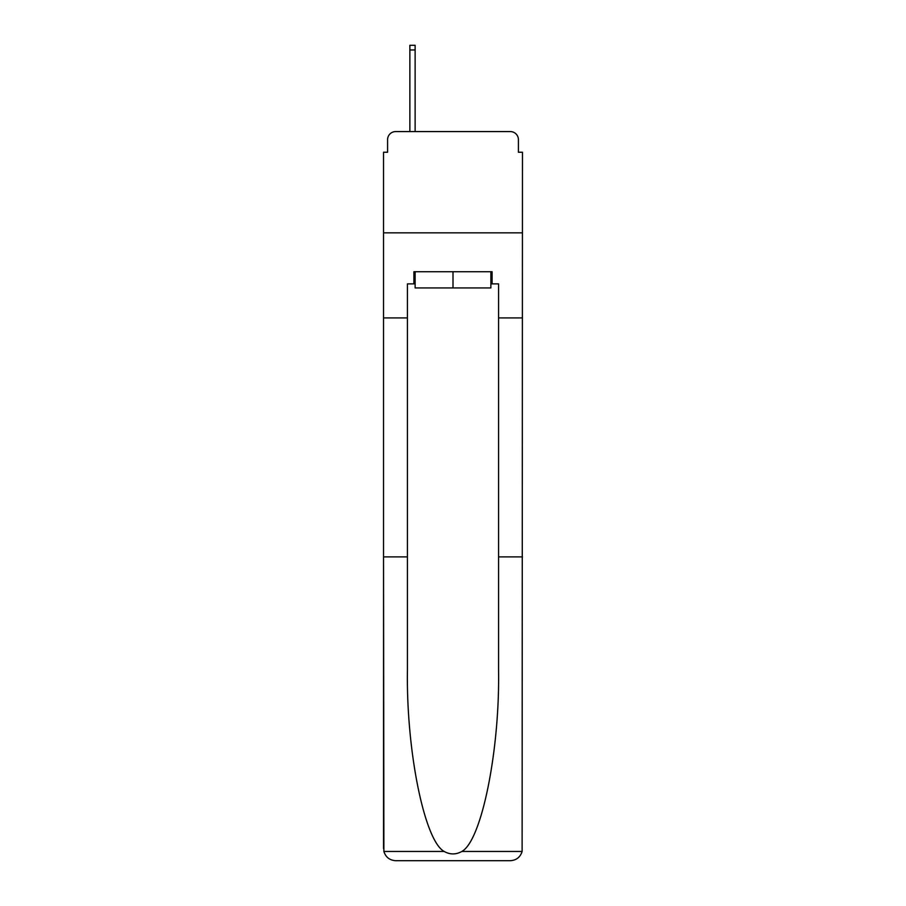 <?xml version="1.0" encoding="UTF-8"?>
<svg xmlns="http://www.w3.org/2000/svg" width="906" height="906" viewBox="0 0 906 906"><rect width="100%" height="100%" fill="white"/><g stroke="black" fill="none" stroke-linecap="round" stroke-linejoin="round"><path stroke-width="1.36" d="M387.587 139.683L387.587 152.242L387.587 139.683A8.097 8.097 0 0 1 395.684 131.574L409.863 131.574L409.863 45.3L415.129 45.3L415.129 131.574L421.403 131.574M490.871 283.884L492.094 283.884L492.094 271.732L413.906 271.732L413.906 283.884L407.428 283.884L407.428 556.896L383.532 556.896L383.884 851.459C385.73 857.212 389.659 860.292 395.684 860.7L510.316 860.7C516.341 860.292 520.27 857.212 522.116 851.459L522.468 152.242L518.413 152.242L518.413 139.683A8.097 8.097 0 0 0 510.316 131.574L395.684 131.574M407.428 317.915L383.532 317.915L383.532 232.842L522.468 232.842L383.532 232.842L383.532 152.242L387.587 152.242M484.597 131.574L510.316 131.574M518.413 152.242L518.413 139.683M395.684 860.7L426.466 860.7L395.684 860.7M407.428 556.896L407.428 670.213C406.171 750.7 424.461 840.881 444.178 851.459C450.055 854.732 455.933 854.732 461.822 851.459C481.539 840.881 499.829 750.7 498.572 670.213L498.572 283.884L492.094 283.884M383.532 848.548L383.532 317.915M522.468 317.915L498.572 317.915M522.468 556.896L498.572 556.896M413.906 283.884L415.129 283.884M415.129 271.732L415.129 287.938L490.871 287.938L490.871 271.732M453 271.732L453 287.938M383.884 851.459L444.178 851.459M461.822 851.459L522.116 851.459M409.863 49.955L415.129 49.955"/></g></svg>
